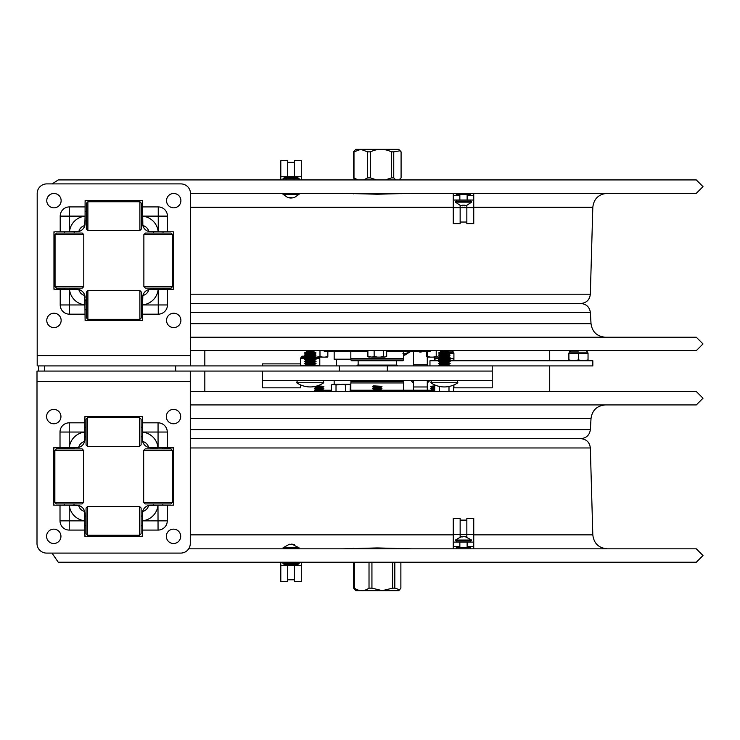 <?xml version="1.0" encoding="UTF-8"?>
<svg xmlns="http://www.w3.org/2000/svg" width="740" height="740" viewBox="0 0 740 740"><rect width="100%" height="100%" fill="white"/><g stroke="black" fill="none" stroke-linecap="round" stroke-linejoin="round"><path stroke-width="1.11" d="M204.832 391.516L204.832 371.073M204.832 365.921L204.832 350.64M549.718 350.64L549.718 360.769M549.718 365.921L549.718 391.516M175.676 371.073L44.696 371.073L44.696 365.921L175.676 365.921L175.676 371.073L492.239 371.073L492.239 380.656L262.312 380.656L262.312 371.073L262.312 387.834L300.634 387.834L300.634 384.939M413.484 365.921L413.484 351.186M427.285 357.124L427.285 365.921M422.494 351.186A2.877 2.877 0 0 1 418.276 351.186M429.653 380.675L427.285 383.052L427.285 380.656L427.285 390.23M413.484 390.23L413.484 380.656L413.484 383.052L411.089 380.656M411.144 351.186L404.752 355.172L403.716 355.172M403.827 391.516L403.827 390.23L381.868 390.23M372.683 390.23L350.39 390.23M350.723 391.516L350.723 390.23M430.375 391.516L430.375 390.23L403.827 390.23M331.279 390.23L324.175 390.23L324.175 391.516M403.716 390.23L403.716 382.95L350.834 382.95L350.834 390.23M351.694 380.656L350.927 381.424L403.624 381.424L402.856 380.656M350.723 350.64L350.723 351.186L367.891 351.186M386.659 351.186L430.375 351.186L430.375 350.64M403.827 350.64L403.827 351.186M324.175 350.64L324.175 351.186L350.723 351.186M350.834 351.186L350.834 358.465L403.716 358.465L403.716 351.186M377.271 360.001L350.927 360.001L351.694 360.769L402.856 360.769L403.624 360.001L377.271 360.001M334.166 351.186L334.166 359.196L350.927 359.196M357.485 365.098L356.717 365.865L397.833 365.865L397.065 365.098L357.485 365.098L358.142 365.098L358.142 360.769M396.409 360.769L396.409 365.098L358.142 365.098M339.327 371.073L387.335 371.073L387.335 365.921L339.327 365.921L339.327 371.073M44.696 365.921L38.563 365.921L38.563 371.073L44.696 371.073L37 371.073L37 543.512A9.583 9.583 0 0 0 46.583 553.095L180.699 553.095A9.583 9.583 0 0 0 190.282 543.512L190.282 371.073M37.194 365.921L37.194 355.607L190.476 355.607L190.476 365.921L339.327 365.921M492.239 371.073L492.239 365.921L387.335 365.921M492.239 365.921L592.832 365.921L592.832 360.769L449.106 360.769M429.968 365.921L429.968 360.769L439.569 360.769M448.81 352.185L453.537 352.185L452.39 351.028L444.342 351.028M449.152 360.769L453.916 359.908L453.916 353.563L449.643 353.285M434.759 357.124L434.759 359.908L439.532 360.769M306.175 356.19L302.161 356.19L306.175 356.19M304.945 357.568L301.014 357.568L304.547 357.337M315.027 365.921L319.791 365.061L319.791 365.921M312.854 365.736L314.981 365.921M314.472 358.438L319.791 358.715L319.791 365.061M305.444 365.921L307.562 365.736M305.953 358.438L300.634 358.715L300.634 365.921L300.634 365.061L305.398 365.921M448.597 358.438L453.916 358.715L453.916 360.769M434.759 360.769L434.759 358.715L440.078 358.438M578.458 351.028L570.41 351.028L569.264 352.185L587.662 352.185L586.505 351.028M587.662 352.185L569.264 352.185M568.884 360.769L568.884 353.563L588.041 353.563L588.041 360.769L588.041 359.908L583.277 360.769M578.458 353.563L578.458 359.908L583.231 360.769M573.694 360.769L578.458 359.908M568.884 359.908L573.648 360.769M457.866 382.756L430.81 382.756A23.948 23.948 0 0 0 457.866 382.756L457.218 380.656L457.866 382.756M450.179 352.98L438.496 352.98L440.337 351.916L448.338 351.916L450.179 352.98L448.338 354.044L440.337 354.044L438.496 352.98M448.338 364.672L440.337 364.672L438.496 365.736L450.179 365.736L448.338 364.672L450.179 363.608L448.338 362.545L450.179 361.481L448.338 360.417L450.179 359.353L448.338 358.289L450.179 357.226L448.338 356.162L450.179 355.098L438.496 355.098L440.337 354.044M450.179 355.098L448.338 354.044M448.338 356.162L440.337 356.162L438.496 355.098M450.179 357.226L438.496 357.226L440.337 356.162M448.338 358.289L440.337 358.289L438.496 357.226M450.179 359.353L438.496 359.353L440.337 358.289M448.338 360.417L440.337 360.417L438.496 359.353M450.179 361.481L438.496 361.481L440.337 360.417M448.338 362.545L440.337 362.545L438.496 361.481M450.179 363.608L438.496 363.608L440.337 362.545M323.741 382.756L296.685 382.756A23.948 23.948 0 0 0 323.741 382.756L323.084 380.656L323.741 382.756M316.054 352.98L304.362 352.98L306.212 351.916L314.213 351.916L316.054 352.98L314.213 354.044L306.212 354.044L304.362 352.98M314.213 364.672L306.212 364.672L304.362 365.736L316.054 365.736L314.213 364.672L316.054 363.608L314.213 362.545L316.054 361.481L314.213 360.417L316.054 359.353L314.213 358.289L316.054 357.226L314.213 356.162L316.054 355.098L304.362 355.098L306.212 354.044M316.054 355.098L314.213 354.044M314.213 356.162L306.212 356.162L304.362 355.098M316.054 357.226L304.362 357.226L306.212 356.162M314.213 358.289L306.212 358.289L304.362 357.226M316.054 359.353L304.362 359.353L306.212 358.289M314.213 360.417L306.212 360.417L304.362 359.353M316.054 361.481L304.362 361.481L306.212 360.417M314.213 362.545L306.212 362.545L304.362 361.481M316.054 363.608L304.362 363.608L306.212 362.545M444.028 351.916L444.028 350.64M438.681 357.124L433.224 357.124L436.221 356.458L436.221 350.64M436.221 356.458L438.922 357.124M427.544 356.458L430.541 357.124L427.248 357.124L427.544 351.186M430.541 357.124L433.224 357.124M427.248 357.124L426.675 356.458L426.675 351.186M450.854 391.386L446.877 391.386M451.345 391.516L452.334 391.516M453.435 391.386L452.334 391.386M347.439 391.386L345.58 391.386L345.58 384.957L342.278 384.291L347.236 384.291L345.58 384.957M347.93 391.516L348.919 391.516M350.02 391.386L348.919 391.386M380.286 357.124L383.533 356.458L384.615 357.124L371.989 357.124L374.144 356.458L374.144 350.64M383.533 356.458L383.533 350.64M374.144 356.458L377.391 357.124M368.973 357.124L367.891 356.458L367.891 350.64M367.891 356.458L371.989 357.124M370.046 357.124L368.511 356.921M384.615 357.124L386.659 356.458L386.659 350.64M327.839 356.458L327.57 357.124L325.128 357.124L327.839 356.458L327.839 351.186M319.985 356.458L322.696 357.124L316.998 357.124L319.985 356.458L319.985 350.64M322.696 357.124L325.128 357.124M311.337 351.916L311.337 350.64M315.869 357.124L316.998 357.124M310.56 351.916L310.56 350.64M190.476 365.921L175.676 365.921M60.208 289.275L55.102 289.275A1.147 1.147 0 0 1 53.955 288.128L53.955 232.943A1.147 1.147 0 0 1 55.102 231.796L60.208 231.796L60.208 216.126A9.213 9.213 0 0 1 69.421 206.913L85.091 206.913L85.091 201.807A1.147 1.147 0 0 1 86.238 200.66L141.423 200.66A1.147 1.147 0 0 1 142.57 201.807L142.57 206.913L158.249 206.913A9.213 9.213 0 0 1 167.462 216.126L167.462 231.796L172.559 231.796A1.147 1.147 0 0 1 173.706 232.943L173.706 288.128A1.147 1.147 0 0 1 172.559 289.275L167.462 289.275L167.462 304.954A9.213 9.213 0 0 1 158.249 314.167L142.57 314.167L142.57 319.264A1.147 1.147 0 0 1 141.423 320.411L86.238 320.411A1.147 1.147 0 0 1 85.091 319.264L84.813 295.519A8.029 8.029 0 0 1 78.847 289.553L60.208 289.275L60.208 304.954A9.213 9.213 0 0 0 69.421 314.167L85.091 314.167M167.462 289.275L152.847 289.275M60.208 231.796L74.823 231.796M190.476 355.607L190.476 193.473A9.583 9.583 0 0 0 180.893 183.899L46.768 183.899A9.583 9.583 0 0 0 37.194 193.473L37.194 355.607M85.091 221.528L85.091 206.913M76.729 231.796L76.71 231.796A8.381 8.381 0 0 0 85.091 223.415L85.091 220.918L85.091 223.415A8.381 8.381 0 0 1 84.813 225.552A8.029 8.029 0 0 0 78.847 231.518A8.381 8.381 0 0 0 84.813 225.552L85.091 216.191A17.242 17.242 0 0 0 69.495 231.796L78.847 231.518A8.381 8.381 0 0 1 78.329 231.638M142.57 206.913L142.848 225.552A8.381 8.381 0 0 1 142.728 225.034A8.381 8.381 0 0 0 148.814 231.518A8.029 8.029 0 0 0 142.848 225.552A8.381 8.381 0 0 1 142.728 225.034M152.847 231.796L167.462 231.796M153.458 233.063L153.458 231.796L150.942 231.796A8.381 8.381 0 0 1 148.814 231.518L158.175 231.796A17.242 17.242 0 0 0 142.57 216.191M158.249 314.167L158.249 289.275L148.814 289.553A8.381 8.381 0 0 0 142.848 295.519A8.029 8.029 0 0 0 148.814 289.553A8.381 8.381 0 0 1 149.332 289.433M142.57 299.552L142.57 314.167M142.848 295.519L142.57 304.88A17.242 17.242 0 0 0 158.175 289.275M60.208 304.954L85.091 304.954L85.091 299.552M74.823 289.275L69.495 289.275A17.242 17.242 0 0 0 85.091 304.88M69.421 206.913L69.495 231.796M85.091 297.647L85.091 297.656A8.381 8.381 0 0 0 84.813 295.519A8.381 8.381 0 0 1 85.091 297.656A8.381 8.381 0 0 0 78.847 289.553L78.847 289.553A8.381 8.381 0 0 0 76.71 289.275L74.213 289.275L76.71 289.275A8.381 8.381 0 0 1 77.016 289.285M142.579 297.351A8.381 8.381 0 0 0 142.57 297.656L142.57 297.647A8.381 8.381 0 0 1 150.96 289.275L153.458 289.275L153.458 288.128M82.26 288.128L56.582 288.128L55.047 286.593L83.787 286.593L82.26 288.128M55.047 234.599L56.582 233.063L82.26 233.063L83.787 234.599L55.047 234.599L55.047 286.593M87.894 290.579L86.358 292.115L86.358 317.784L87.894 319.319L139.888 319.319L139.888 290.579L87.894 290.579L87.894 319.319M139.888 290.579L141.423 292.115L141.423 317.784L139.888 319.319M141.423 203.287L141.423 228.965L139.888 230.492L139.888 201.752L141.423 203.287M87.894 230.492L86.358 228.965L86.358 203.287L87.894 201.752L87.894 230.492L139.888 230.492M172.614 234.599L171.088 233.063L145.41 233.063L143.875 234.599L143.875 286.593L172.614 286.593L172.614 234.599L143.875 234.599M172.614 286.593L171.088 288.128L145.41 288.128L143.875 286.593M173.706 289.275L173.706 288.128L173.706 289.275M173.706 232.943L173.706 231.796L173.706 232.943M85.091 320.411L86.238 320.411L85.091 320.411M141.423 320.411L142.57 320.411L141.423 320.411M53.955 231.796L53.955 232.943L53.955 231.796M53.955 288.128L53.955 289.275L53.955 288.128M142.57 200.66L141.423 200.66L142.57 200.66M86.238 200.66L85.091 200.66L86.238 200.66M142.57 223.415L142.57 220.918L142.57 223.415M76.729 289.275A8.381 8.381 0 0 1 78.847 289.553M141.423 300.163L142.57 300.163L142.57 297.656M173.706 313.224A7.187 7.187 0 0 1 179.931 324.009A7.187 7.187 0 0 1 167.49 324.009A7.187 7.187 0 0 1 173.706 313.224M173.706 193.473A7.187 7.187 0 0 1 179.931 204.249A7.187 7.187 0 0 1 167.49 204.249A7.187 7.187 0 0 1 173.706 193.473M53.955 313.224A7.187 7.187 0 0 1 60.181 324.009A7.187 7.187 0 0 1 47.73 324.009A7.187 7.187 0 0 1 53.955 313.224M53.955 193.473A7.187 7.187 0 0 1 60.181 204.249A7.187 7.187 0 0 1 47.73 204.249A7.187 7.187 0 0 1 53.955 193.473M167.268 447.719L172.365 447.719A1.147 1.147 0 0 1 173.521 448.865L173.521 504.042A1.147 1.147 0 0 1 172.365 505.198L167.268 505.198L167.268 520.868A9.213 9.213 0 0 1 158.055 530.081L142.385 530.081L142.385 535.177A1.147 1.147 0 0 1 141.229 536.334L86.053 536.334A1.147 1.147 0 0 1 84.897 535.177L84.897 530.081L69.227 530.081A9.213 9.213 0 0 1 60.014 520.868L60.014 505.198L54.917 505.198A1.147 1.147 0 0 1 53.761 504.042L53.761 448.865A1.147 1.147 0 0 1 54.917 447.719L60.014 447.719L60.014 432.04A9.213 9.213 0 0 1 69.227 422.827L84.897 422.827L84.897 417.73A1.147 1.147 0 0 1 86.053 416.583L141.229 416.583A1.147 1.147 0 0 1 142.385 417.73L142.663 441.475A8.029 8.029 0 0 1 148.629 447.441L167.268 447.719L167.268 432.04A9.213 9.213 0 0 0 158.055 422.827L142.385 422.827M60.014 447.719L74.629 447.719M167.268 505.198L152.653 505.198M142.385 515.466L142.385 530.081M142.663 511.442L142.663 511.442A8.029 8.029 0 0 0 148.629 505.476A8.381 8.381 0 0 0 142.663 511.442L142.385 520.793A17.242 17.242 0 0 0 157.981 505.198L148.629 505.476A8.381 8.381 0 0 1 150.766 505.198L153.263 505.198L153.263 503.931M84.897 530.081L84.897 515.466M60.014 520.868L84.897 520.868L84.619 511.442A8.381 8.381 0 0 1 84.897 513.579L84.897 513.579A8.381 8.381 0 0 0 78.653 505.476A8.029 8.029 0 0 0 84.619 511.442M74.629 505.198L60.014 505.198M78.653 505.476A8.381 8.381 0 0 0 76.516 505.198L74.019 505.198L76.516 505.198A8.381 8.381 0 0 1 78.653 505.476L69.301 505.198A17.242 17.242 0 0 0 84.897 520.793M69.227 422.827L69.227 447.719L78.653 447.441A8.381 8.381 0 0 1 78.135 447.552A8.381 8.381 0 0 0 84.619 441.475A8.029 8.029 0 0 0 78.653 447.441M84.897 437.442L84.897 422.827M86.053 436.831L84.897 436.831L84.897 439.347A8.381 8.381 0 0 1 84.619 441.475L84.897 432.114A17.242 17.242 0 0 0 69.301 447.719M152.653 447.719L157.981 447.719A17.242 17.242 0 0 0 142.385 432.114M158.055 530.081L157.981 505.198M153.263 448.865L153.263 447.719L150.766 447.719A8.381 8.381 0 0 1 150.46 447.709A8.381 8.381 0 0 0 150.766 447.719L150.747 447.719A8.381 8.381 0 0 1 150.46 447.709M148.629 447.441L148.629 447.441A8.381 8.381 0 0 1 142.385 439.329L142.385 436.831L141.118 436.831M145.216 448.865L170.894 448.865L172.429 450.401L143.68 450.401L145.216 448.865M172.429 502.395L170.894 503.931L145.216 503.931L143.68 502.395L172.429 502.395L172.429 450.401M139.583 446.414L141.118 444.879L141.118 419.201L139.583 417.675L87.579 417.675L87.579 446.414L139.583 446.414L139.583 417.675M87.579 446.414L86.053 444.879L86.053 419.201L87.579 417.675M139.583 535.242L141.118 533.707L141.118 508.029L139.583 506.502L87.579 506.502L87.579 535.242L139.583 535.242L139.583 506.502M87.579 535.242L86.053 533.707L86.053 508.029L87.579 506.502M56.388 448.865L82.066 448.865L83.602 450.401L54.862 450.401L56.388 448.865M83.602 502.395L82.066 503.931L56.388 503.931L54.862 502.395L83.602 502.395L83.602 450.401M53.761 447.719L53.761 448.865L53.761 447.719M53.761 504.042L53.761 505.198L53.761 504.042M142.385 416.583L141.229 416.583L142.385 416.583M86.053 416.583L84.897 416.583L86.053 416.583M173.521 505.198L173.521 504.042L173.521 505.198M173.521 448.865L173.521 447.719L173.521 448.865M142.385 515.502L142.385 513.579L142.385 515.502M84.897 536.334L86.053 536.334L84.897 536.334M141.229 536.334L142.385 536.334L141.229 536.334M84.897 515.502L84.897 513.579A8.381 8.381 0 0 0 76.534 505.198L76.516 505.198M142.542 440.947A8.381 8.381 0 0 0 142.663 441.475A8.381 8.381 0 0 1 142.542 440.947M148.629 505.476A8.381 8.381 0 0 1 150.747 505.198L150.766 505.198M84.897 439.347A8.381 8.381 0 0 1 78.135 447.552M53.761 423.761A7.187 7.187 0 0 1 47.545 412.985A7.187 7.187 0 0 1 59.986 412.985A7.187 7.187 0 0 1 53.761 423.761M53.761 543.512A7.187 7.187 0 0 1 47.545 532.735A7.187 7.187 0 0 1 59.986 532.735A7.187 7.187 0 0 1 53.761 543.512M173.521 423.761A7.187 7.187 0 0 1 167.296 412.985A7.187 7.187 0 0 1 179.737 412.985A7.187 7.187 0 0 1 173.521 423.761M173.521 543.512A7.187 7.187 0 0 1 167.296 532.735A7.187 7.187 0 0 1 179.737 532.735A7.187 7.187 0 0 1 173.521 543.512M354.386 562.234L354.386 588.152C359.261 591.501 364.145 591.501 369.019 588.152L369.019 562.234M354.386 588.152L353.674 588.152L353.674 562.234M371.933 562.234L371.933 588.152L382.293 590.64L392.616 588.152L392.616 562.234M371.933 588.152L369.019 588.152M394.827 562.234L394.827 588.152L399.656 589.715L400.877 588.152L400.877 562.234M399.656 589.715L398.731 590.649L355.82 590.649L353.674 588.152M394.827 588.152L392.616 588.152M385.337 179.922L391.423 177.887L391.423 151.848C384.43 148.5 377.446 148.5 370.463 151.848L370.463 177.887L376.54 179.922M391.423 151.848L393.754 151.848L393.754 177.887L391.423 177.887M363.654 179.922L367.614 177.887L367.614 151.848L360.787 149.36L353.988 151.848L353.988 177.887L357.938 179.922M370.463 177.887L367.614 177.887M367.614 151.848L370.463 151.848M393.754 177.887L395.882 179.922M398.962 179.922L401.089 177.887L401.089 151.848L400.137 150.756L393.754 151.848M353.988 177.887L353.461 177.887L353.461 151.848L355.82 149.351L398.731 149.351L400.137 150.756M355.357 179.922L353.461 177.887M353.461 151.848L353.988 151.848M190.282 391.516L696.294 391.516L703 398.222L696.294 404.928L190.282 404.928M190.282 429.616L590.372 429.616C589.567 435.148 586.376 438.154 580.808 438.644L190.282 438.644M190.476 337.227L696.294 337.227L703 343.934L696.294 350.64L190.476 350.64M190.476 312.539L590.372 312.539L591.02 323.685C592.231 331.973 597.014 336.487 605.366 337.227M190.476 303.502L580.808 303.502C586.376 304.001 589.567 307.007 590.372 312.539M164.067 289.275L164.04 288.128M411.523 193.334L377.271 194.222L343.027 193.334M52.133 183.899L58.257 179.922L696.294 179.922L703 186.628L696.294 193.334L190.476 193.334M190.282 447.959L590.335 447.959L592.814 534.863C593.85 543.373 598.641 548.026 607.179 548.821M343.027 548.821L377.271 547.933L411.523 548.821M188.681 548.821L696.294 548.821L703 555.527L696.294 562.234L58.257 562.234L52.004 553.095M434.695 386.336L430.634 386.336L434.695 385.855M434.695 387.288L432.299 387.288L430.634 386.336M434.695 388.25L430.634 388.25L432.299 387.288M434.695 389.203L432.299 389.203L430.634 388.25M434.695 390.165L430.634 390.165L432.299 389.203M434.695 391.118L432.299 391.118L430.634 390.165M377.271 386.336L372.562 386.336L373.395 385.855L381.988 386.336L377.271 386.336M381.988 386.336L380.332 387.288L374.218 387.288L372.562 386.336M380.332 387.288L381.988 388.25L372.562 388.25L374.218 387.288M381.988 388.25L380.332 389.203L374.218 389.203L372.562 388.25M380.332 389.203L381.988 390.165L372.562 390.165L374.218 389.203M381.988 390.165L380.332 391.118L374.218 391.118L372.562 390.165M322.927 391.516L322.252 391.118L323.907 390.165L322.252 389.203L323.907 388.25L322.252 387.288L323.907 386.336L315.564 386.336M323.907 386.336L317.34 385.855M322.252 387.288L316.147 387.288L314.778 386.502M323.907 388.25L314.482 388.25L316.147 387.288M322.252 389.203L316.147 389.203L314.482 388.25M323.907 390.165L314.482 390.165L316.147 389.203M322.252 391.118L316.147 391.118L314.482 390.165M287.703 564.315L287.703 581.492L280.802 581.492L280.802 565.462L294.409 565.462L294.409 581.492L301.3 581.492L301.3 565.462L294.409 565.462L294.409 564.315M301.3 562.234L301.3 565.462M280.802 562.234L280.802 565.462M473.748 548.821L473.748 546.666L467.134 546.666M473.748 546.666L473.748 542.115L470.677 542.115M466.848 536.861L466.848 518.435L473.748 518.435L473.748 534.465L460.141 534.465L460.141 518.435L453.25 518.435L453.25 534.465L460.141 534.465L460.141 536.861M470.677 540.986L470.677 542.133L456.312 542.133L456.312 540.986L471.112 540.986L471.546 540.024L455.452 540.024L455.877 540.986M453.25 548.821L453.25 534.465M453.25 542.115L456.312 542.115M453.25 546.666L459.855 546.666M456.312 548.821L456.312 547.674L470.677 547.674L470.677 548.821M473.748 542.115L473.748 534.465M294.409 177.84L294.409 160.654L301.3 160.654L301.3 176.694L287.703 176.694L287.703 160.654L280.802 160.654L280.802 176.694L287.703 176.694L287.703 177.84M280.802 179.922L280.802 176.694M301.3 179.922L301.3 176.694M453.25 193.334L453.25 195.48L459.855 195.48M453.25 195.48L453.25 200.041L456.312 200.022L456.312 201.169L456.312 200.022L470.677 200.022L470.677 201.169L456.312 201.169M460.141 205.285L460.141 223.721L453.25 223.721L453.25 207.681L466.848 207.681L466.848 223.721L473.748 223.721L473.748 207.681L466.848 207.681L466.848 205.285M473.748 193.334L473.748 207.681M473.748 200.041L470.677 200.041M473.748 195.48L467.134 195.48M470.677 193.334L470.677 194.481L456.312 194.481L456.312 193.334L456.312 194.481M453.25 200.041L453.25 207.681M290.025 544.233L290.7 544.418M292.078 544.131L294.492 544.76L291.403 544.131L288.85 544.76L289.312 544.242L283.004 547.859L299.099 547.859L292.078 544.233M290.025 544.131L290.025 544.742M471.546 540.024L464.526 536.297L466.921 536.926L463.832 536.297L461.251 536.926L461.797 536.398L455.452 540.024M462.463 536.408L463.499 536.398M462.463 536.297L462.463 536.907M291.144 197.395L291.662 198.024L294.585 197.395L299.099 194.296L283.004 194.296L287.536 197.404L290.154 198.024L289.645 197.395L291.051 197.404M290.959 197.395L290.45 198.024L290.45 197.423M290.154 198.024L290.154 197.423M294.289 197.395L291.949 197.987M462.667 205.859L459.993 205.23L462.796 205.859L463.018 205.23L464.544 205.23L464.322 205.859L463.971 205.23L462.445 205.23M464.193 205.859L464.193 205.248M466.996 205.23L464.322 205.859L464.322 205.248M282.976 563.649L299.127 563.649L297.98 564.315L284.132 564.315L282.976 563.649L282.976 562.234M299.127 563.649L299.127 562.234M287.092 563.649L287.092 562.234M295.168 563.649L295.168 562.234M284.197 177.84L297.98 177.84L299.053 178.506L283.059 178.506L283.059 179.922M284.132 177.84L283.059 178.506M286.075 178.506L286.075 179.922M299.053 178.506L299.053 179.922M294.076 178.506L294.076 179.922M453.916 384.939L453.916 387.834L492.239 387.834L492.239 380.656M396.437 365.098L396.409 363.886M262.312 365.921L262.312 363.886L300.634 363.886M350.834 384.782L349.604 384.504M349.243 384.291L350.39 384.957L348.725 384.291L350.834 384.291M434.741 384.93L434.695 391.386L446.498 391.386M439.43 386.428L439.43 391.386M448.995 386.483L448.995 391.386M453.583 391.386L453.805 384.985M338.125 391.516L337.579 391.516M342.278 384.291L336.016 384.957L332.917 384.291L331.279 384.957L331.622 391.516M332.713 391.516L331.622 391.386M332.713 391.386L333.685 391.516M336.016 384.957L336.016 391.386L334.166 391.386M350.39 384.957L350.15 391.386M348.725 384.291L347.236 384.291M336.016 391.386L337.579 391.386M338.125 391.386L345.58 391.386M334.378 384.291L339.318 384.291M331.298 384.948L332.917 384.291M413.484 364.764L427.285 364.764M427.285 386.964L413.484 386.964M404.752 355.172L404.752 353.748L408.286 352.619L409.581 351.186M453.537 352.185L449.208 352.407M315.869 357.337L319.384 357.124M319.412 357.337L315.471 357.568M142.57 304.954L167.462 304.954M167.462 216.126L158.249 216.126L158.249 206.913M85.091 216.126L60.208 216.126M69.421 289.275L69.421 314.167M142.57 216.126L158.249 216.126L158.249 231.796M190.282 381.378L37 381.378M84.897 432.04L60.014 432.04M69.227 505.198L69.227 530.081M142.385 520.868L167.268 520.868M167.268 432.04L158.055 432.04L158.055 422.827M142.385 432.04L158.055 432.04L158.055 447.719M590.372 429.616L591.02 418.47L190.282 418.47M190.476 323.685L591.02 323.685M580.761 303.502C586.459 302.975 589.651 299.876 590.335 294.196L190.476 294.196M590.335 294.196L592.814 207.293L473.748 207.293M453.25 207.293L190.476 207.293M401.034 193.825L401.034 193.334M353.517 193.334L353.517 193.825M164.225 447.719L173.067 447.959M190.282 534.863L453.25 534.863M473.748 534.863L592.814 534.863M353.517 548.331L353.517 548.821M401.034 548.821L401.034 548.331M460.039 205.258L455.452 202.131L471.546 202.131L471.112 201.169M336.561 359.196L336.561 365.921M402.893 353.748L404.752 353.748M403.624 382.95L403.624 381.424M350.927 382.95L350.927 381.424M350.927 358.465L350.927 360.001M403.624 358.465L403.624 360.001M334.166 384.291L334.166 380.656M453.537 352.407L453.916 353.267M301.014 357.337L302.161 356.19M319.412 357.568L319.791 358.419M300.634 358.419L301.014 357.568M587.662 352.407L588.041 353.267M568.884 353.267L569.264 352.407M430.81 382.756L431.457 380.656L430.81 382.756M440.337 364.672L438.496 363.608M296.685 382.756L297.332 380.656L296.685 382.756M306.212 364.672L304.362 363.608M64.63 231.796L64.63 233.063M64.63 288.128L64.63 289.275M74.213 231.796L74.213 233.063M74.213 288.128L74.213 289.275M86.358 300.163L85.091 300.163M142.57 309.736L141.423 309.736M86.358 309.736L85.091 309.736M163.041 231.796L163.041 233.063M163.041 288.128L163.041 289.275M142.57 211.335L141.423 211.335M86.358 211.335L85.091 211.335M142.57 220.918L141.423 220.918M86.358 220.918L85.091 220.918M83.787 234.599L83.787 286.593M87.894 201.752L139.888 201.752M162.846 505.198L162.846 503.931M162.846 448.865L162.846 447.719M84.897 427.248L86.053 427.248M141.118 427.248L142.385 427.248M74.019 505.198L74.019 503.931M74.019 448.865L74.019 447.719M64.436 505.198L64.436 503.931M64.436 448.865L64.436 447.719M84.897 525.659L86.053 525.659M141.118 525.659L142.385 525.659M84.897 516.076L86.053 516.076M141.118 516.076L142.385 516.076M143.68 502.395L143.68 450.401M54.862 502.395L54.862 450.401M399.193 179.922L400.137 178.978M591.02 418.47C592.231 410.182 597.014 405.668 605.366 404.928M592.814 207.293C593.85 198.783 598.641 194.13 607.179 193.334M590.335 447.959C589.651 442.279 586.459 439.181 580.761 438.644M164.215 447.959L164.188 448.865M432.299 391.118L431.624 391.516M374.218 391.118L373.543 391.516M380.332 391.118L381.007 391.516M316.147 391.118L315.471 391.516M287.703 579.809L294.409 579.809M466.848 520.118L460.141 520.118M294.409 162.338L287.703 162.338M460.141 222.037L466.848 222.037M283.004 547.859L283.439 548.821M299.099 547.859L298.673 548.821M459.855 542.133L459.855 547.674M467.134 542.133L467.134 547.674M299.099 194.296L298.673 193.334M283.004 194.296L283.439 193.334M455.452 202.131L455.877 201.169M466.959 205.258L471.546 202.131M467.134 200.022L467.134 194.481M459.855 200.022L459.855 194.481"/></g></svg>
